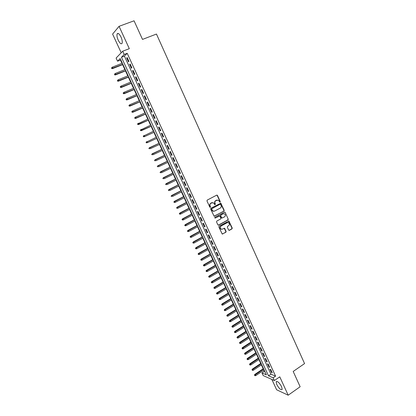 <?xml version="1.0" encoding="UTF-8"?>
<svg xmlns="http://www.w3.org/2000/svg" width="416" height="416" viewBox="0 0 416 416"><rect width="100%" height="100%" fill="white"/><g stroke="black" fill="none" stroke-linecap="round" stroke-linejoin="round"><path stroke-width="0.62" d="M220.08 202.186L220.262 201.594L217.485 195.452L216.7 195.146L207.236 200.075L206.97 200.933L209.789 207.111L210.345 207.324L210.163 205.925C209.752 204.745 210.033 203.83 211.006 203.18L213.356 202.738L214.89 204.75L215.41 204.147L215.051 203.351C214.64 202.176 214.921 201.266 215.883 200.621L218.197 200.174L220.08 202.186M219.814 202.218L219.991 201.625L217.214 195.494L216.741 195.13M210.07 207.355L210.163 205.925M214.958 204.776L214.786 203.382L215.051 203.351M281.606 386.708C279.25 382.569 277.441 380.921 276.177 381.774L276.765 384.519C279.094 388.632 280.904 390.276 282.188 389.444L281.606 386.708M121.009 37.045C119.293 33.738 117.993 32.708 117.109 33.966C116.698 35.428 117.073 37.497 118.227 40.18C119.928 43.472 121.228 44.496 122.117 43.248C122.533 41.803 122.158 39.738 121.009 37.045M228.623 230.043L229.398 230.329L231.982 228.899L232.237 228.046L228.914 221.031L219.112 226.117L218.852 226.975L222.201 234.021L225.872 232.274L226.127 231.421L224.546 228.244L222.472 229.107L221.109 229.117C219.955 228.103 219.95 227.079 221.078 226.044L227.204 222.7L228.524 222.68C229.694 223.688 229.715 224.713 228.587 225.753L227.573 226.309L227.318 227.162L228.623 230.043M273.13 377.837L274.378 380.546L263.177 375.565L261.966 372.949L266.396 374.889L120.182 58.521L117.551 61.183L116.106 58.058L122.694 51.22L124.192 54.475L121.441 57.257L268.507 375.814L273.13 377.837L275.59 376.152L127.202 53.305L124.192 54.475M122.694 51.22L129.308 48.667L119.064 26.322L134.061 20.8L142.506 39.406L156.458 34.05L304.564 363.589L293.197 371.452L300.139 386.75L288.189 395.2L279.77 376.834L274.378 380.546M223.943 211.141L224.198 210.293L220.828 203.195L210.933 208.182L210.668 209.04L214.068 216.164L223.943 211.141L223.668 211.167L223.928 210.314L220.402 203.18M225.17 212.441L228.228 219.19L227.973 220.043L218.655 225.113L217.87 224.822L216.544 221.915L216.804 221.057L220.61 219.003L220.87 218.15L219.71 215.925L215.244 218.062L214.89 218.067L214.874 217.256L224.396 212.144L225.17 212.441L228.228 219.19M271.856 379.423L276.63 389.771L288.189 395.2M119.064 26.322L112.601 34.096L121.207 52.764M128.944 61.412L127.171 57.559L126.703 58.016L128.471 61.854L128.944 61.412M131.888 67.813L130.125 63.97L129.646 64.412L131.409 68.24L131.888 67.813M134.826 74.188L133.063 70.366L132.584 70.788L134.337 74.599L134.826 74.188M137.748 80.548L135.996 76.736L135.507 77.142L137.259 80.943L137.748 80.548M140.665 86.882L138.918 83.086L138.424 83.47L140.166 87.261L140.665 86.882M143.572 93.194L141.83 89.409L141.326 89.783L143.068 93.558L143.572 93.194M146.463 99.486L144.732 95.716L144.222 96.07L145.954 99.835L146.463 99.486M149.349 105.758L147.623 101.998L147.108 102.336L148.834 106.085L149.349 105.758M152.225 112.008L150.504 108.264L149.984 108.581L151.705 112.32L152.225 112.008M155.095 118.238L153.374 114.504L152.849 114.806L154.56 118.534L155.095 118.238M157.95 124.441L156.239 120.723L155.704 121.009L157.409 124.722L157.95 124.441M160.794 130.629L159.089 126.922L158.548 127.192L160.254 130.894L160.794 130.629M163.634 136.796L161.933 133.099L161.387 133.354L163.082 137.041L163.634 136.796M166.462 142.938L164.767 139.256L164.211 139.495L165.906 143.172L166.462 142.938M169.276 149.063L167.586 145.392L167.029 145.616L168.714 149.276L169.276 149.063M172.084 155.163L170.404 151.507L169.837 151.715L171.517 155.366L172.084 155.163M174.886 161.247L173.207 157.602L172.635 157.794L174.309 161.429L174.886 161.247M177.674 167.31L175.999 163.675L175.427 163.852L177.091 167.476L177.674 167.31M180.456 173.352L178.786 169.728L178.204 169.889L179.868 173.503L180.456 173.352M183.227 179.374L181.563 175.76L180.976 175.911L182.634 179.509L183.227 179.374M185.988 185.375L184.33 181.776L183.737 181.906L185.39 185.494L185.988 185.375M188.739 191.355L187.091 187.767L186.488 187.886L188.136 191.464L188.739 191.355M191.485 197.314L189.836 193.742L189.233 193.84L190.871 197.408L191.485 197.314M194.215 203.258L192.577 199.696L191.963 199.779L193.601 203.336L194.215 203.258M196.94 209.18L195.307 205.629L194.688 205.702L196.321 209.243L196.94 209.18M199.659 215.082L198.026 211.541L197.408 211.598L199.03 215.129L199.659 215.082M202.363 220.964L200.741 217.438L200.112 217.48L201.734 221L202.363 220.964M205.062 226.829L203.445 223.314L202.81 223.34L204.422 226.845L205.062 226.829M207.75 232.669L206.138 229.169L205.499 229.18L207.106 232.674L207.75 232.669M210.434 238.498L208.827 235.004L208.177 235.004L209.784 238.488L210.434 238.498M213.101 244.301L211.5 240.822L210.85 240.807L212.446 244.275L213.101 244.301M215.764 250.089L214.167 246.62L213.512 246.589L215.103 250.052L215.764 250.089M218.421 255.856L216.83 252.398L216.164 252.356L217.755 255.804L218.421 255.856M221.068 261.607L219.482 258.159L218.811 258.102L220.397 261.539L221.068 261.607M223.704 267.332L222.123 263.9L221.447 263.827L223.028 267.254L223.704 267.332M226.33 273.047L224.754 269.62L224.078 269.537L225.649 272.953L226.33 273.047M228.951 278.741L227.38 275.324L226.694 275.226L228.264 278.632L228.951 278.741M231.561 284.414L229.996 281.008L229.304 280.899L230.87 284.294L231.561 284.414M234.161 290.066L232.601 286.676L231.91 286.551L233.464 289.936L234.161 290.066M236.756 295.708L235.201 292.328L234.504 292.188L236.054 295.558L236.756 295.708M239.346 301.324L237.791 297.955L237.089 297.804L238.638 301.163L239.346 301.324M241.92 306.925L240.375 303.571L239.668 303.404L241.207 306.753L241.92 306.925M244.488 312.51L242.949 309.161L242.237 308.984L243.771 312.322L244.488 312.51M247.052 318.074L245.518 314.74L244.795 314.548L246.329 317.876L247.052 318.074M249.605 323.622L248.071 320.294L247.348 320.091L248.877 323.409L249.605 323.622M252.148 329.155L250.624 325.837L249.891 325.619L251.415 328.926L252.148 329.155M254.686 334.662L253.162 331.36L252.429 331.126L253.947 334.422L254.686 334.662M257.213 340.158L255.7 336.866L254.956 336.622L256.469 339.908L257.213 340.158M259.735 345.634L258.222 342.352L257.478 342.092L258.986 345.368L259.735 345.634M262.246 351.094L260.738 347.823L259.99 347.552L261.492 350.818L262.246 351.094M264.748 356.538L263.25 353.272L262.496 352.992L263.994 356.247L264.748 356.538M267.244 361.962L265.751 358.706L264.992 358.415L266.484 361.66L267.244 361.962M269.734 367.37L268.242 364.125L267.478 363.818L268.97 367.052L269.734 367.37M216.856 200.08L216.59 200.221M211.983 202.634L211.718 202.774M127.202 53.305L124.405 56.098L270.946 374.156L275.59 376.152M269.958 369.205L271.445 372.434L272.215 372.757L270.728 369.528L269.958 369.205M120.749 59.748L120.458 60.039L121.987 63.341M122.58 64.626L124.888 69.618M125.476 70.886L127.78 75.878M128.362 77.126L130.666 82.113M131.238 83.351L133.536 88.332M134.103 89.549L136.401 94.526M136.958 95.727L139.256 100.698M139.802 101.884L142.1 106.855M142.641 108.02L144.934 112.986M145.47 114.14L147.763 119.101M148.288 120.234L150.576 125.19M151.096 126.308L153.384 131.264M153.894 132.366L156.182 137.316M156.686 138.403L158.964 143.338M159.474 144.43L161.741 149.334M162.25 150.441L164.502 155.314M165.017 156.426L167.258 161.273M167.778 162.396L170.004 167.216M170.529 168.345L172.744 173.134M173.269 174.273L175.469 179.036M175.999 180.185L178.188 184.922M178.724 186.072L180.898 190.783M181.438 191.948L183.602 196.628M184.142 197.798L186.295 202.452M186.841 203.632L188.978 208.26M189.524 209.446L191.651 214.042M192.208 215.238L194.319 219.814M194.875 221.016L196.976 225.56M197.538 226.772L199.628 231.291M200.19 232.513L202.27 237.006M202.836 238.233L204.901 242.7M205.473 243.932L207.522 248.378M208.099 249.616L210.137 254.036M210.714 255.284L212.748 259.672M213.325 260.931L215.342 265.294M215.93 266.557L217.937 270.899M218.525 272.168L220.516 276.484M221.109 277.763L223.09 282.053M223.688 283.338L225.659 287.602M226.257 288.896L228.212 293.134M228.816 294.434L230.766 298.646M231.369 299.957L233.303 304.148M233.912 305.464L235.841 309.629M236.449 310.95L238.363 315.089M238.976 316.42L240.88 320.533M241.498 321.87L243.391 325.962M244.01 327.309L245.892 331.375M246.516 332.727L248.388 336.768M249.012 338.125L250.874 342.144M251.503 343.512L253.349 347.506M253.984 348.878L255.819 352.851M256.459 354.229L258.284 358.181M258.924 359.564L260.738 363.49M261.383 364.879L263.188 368.784M263.832 370.183L264.363 371.327L264.846 371.535M264.363 371.327L261.966 372.949M120.458 60.039L117.551 61.183M124.405 56.098L121.441 57.257M270.946 374.156L268.507 375.814M126.703 58.016L127.275 57.788M129.646 64.412L130.218 64.184M132.584 70.788L133.151 70.559M135.507 77.142L136.074 76.908M138.424 83.47L138.986 83.236M141.326 89.783L141.892 89.544M144.222 96.07L144.784 95.831M147.108 102.336L147.664 102.097M149.984 108.581L150.54 108.342M152.849 114.806L153.4 114.561M155.704 121.009L156.255 120.765M158.548 127.192L159.099 126.942M163.082 137.041L163.628 136.791M161.387 133.354L161.933 133.104M165.906 143.172L166.452 142.917M168.714 149.276L169.26 149.022M171.517 155.366L172.058 155.106M174.309 161.429L174.85 161.174M177.091 167.476L177.632 167.216M179.868 173.503L180.404 173.238M182.634 179.509L183.165 179.244M185.39 185.494L185.921 185.229M188.136 191.464L188.666 191.194M190.871 197.408L191.402 197.137M193.601 203.336L194.126 203.06M196.321 209.243L196.846 208.967M199.03 215.129L199.55 214.854M201.734 221L202.254 220.719M204.422 226.845L204.942 226.564M207.106 232.674L207.626 232.393M224.526 228.233L224.666 228.54M209.784 238.488L210.298 238.202M212.446 244.275L212.961 243.994M215.103 250.052L215.618 249.761M217.755 255.804L218.265 255.518M220.397 261.539L220.901 261.248M223.028 267.254L223.532 266.963M225.649 272.953L226.153 272.657M228.264 278.632L228.764 278.335M230.87 284.294L231.369 283.993M233.464 289.936L233.964 289.635M236.054 295.558L236.553 295.256M238.638 301.163L239.132 300.862M241.207 306.753L241.701 306.452M243.771 312.322L244.265 312.016M246.329 317.876L246.818 317.569M248.877 323.409L249.366 323.102M251.415 328.926L251.904 328.614M253.947 334.422L254.431 334.116M256.469 339.908L256.953 339.596M258.986 345.368L259.47 345.056M261.492 350.818L261.971 350.501M263.994 356.247L264.472 355.93M266.484 361.66L266.963 361.343M268.97 367.052L269.443 366.735M271.445 372.434L271.918 372.112M217.116 200.049L216.668 200.21M214.786 203.382C214.375 202.207 214.656 201.297 215.618 200.652L216.403 200.242M212.264 202.602L211.796 202.769M209.903 205.951C209.492 204.776 209.773 203.861 210.74 203.211L211.531 202.8M214.219 216.216L223.668 211.167M220.688 204.526L219.872 204.344L211.879 208.686L211.697 209.284L213.008 211.104L214.604 211.084L220.241 208.088C221.198 207.438 221.473 206.528 221.068 205.358L220.688 204.526M213.803 211.286L212.742 211.125L211.817 210.148L211.432 209.31L211.619 208.712L219.872 204.344M218.28 225.165L227.698 220.059L227.952 219.206M219.294 215.894L215.244 218.062M224.536 216.882C225.675 215.831 225.644 214.802 224.448 213.793L223.142 213.819L220.979 214.978L220.719 215.831L221.879 218.057L224.536 216.882M223.579 213.668L223.142 213.819M222.014 218.104L221.322 217.776L220.449 215.852L220.709 214.999L222.872 213.834M224.9 212.462L224.468 212.113M227.687 222.539L227.204 222.7M221.671 229.284L220.839 229.122C219.69 228.108 219.679 227.084 220.808 226.054L226.928 222.716M222.321 234.068L225.597 232.274L225.852 231.421L224.146 228.202M229.008 230.376L231.702 228.904L231.956 228.056L228.514 221M111.602 67.782L111.727 68.583L111.602 67.782L112.325 67.153L112.856 68.292L112.549 68.598L122.938 64.485M111.899 68.411L122.866 64.329M112.325 67.153L122.346 63.196M112.549 68.598L111.727 68.583M114.54 74.095L114.665 74.885L114.54 74.095L115.263 73.471L115.794 74.604L115.482 74.896L125.83 70.746M114.837 74.724L125.767 70.606M115.263 73.471L125.247 69.477M115.482 74.896L114.665 74.885M117.473 80.387L117.593 81.172L117.473 80.387L118.191 79.763L118.716 80.891L118.404 81.172L128.716 76.986M117.764 81.016L128.658 76.856M118.191 79.763L128.138 75.733M118.404 81.172L117.593 81.172M120.214 86.809L120.687 87.287L120.214 86.809L121.113 86.034L121.633 87.162L121.316 87.433L131.591 83.205M120.687 87.287L131.539 83.091M120.396 86.658L121.113 86.034L131.019 81.968M121.316 87.433L120.505 87.433M123.126 93.054L123.594 93.532L123.126 93.054L124.02 92.284L124.54 93.408L124.218 93.668L134.456 89.398M123.594 93.532L134.41 89.3M123.302 92.908L124.02 92.284L133.89 88.182M124.218 93.668L123.412 93.678M126.022 99.273L126.495 99.762L126.022 99.273L126.916 98.514L127.442 99.637L127.109 99.882L137.311 95.576M126.495 99.762L137.27 95.488M126.204 99.138L126.916 98.514L136.755 94.375M127.109 99.882L126.313 99.897M128.908 105.477L129.381 105.966L128.908 105.477L129.808 104.723L130.328 105.841L129.995 106.075L140.156 101.733M129.381 105.966L140.119 101.66M129.095 105.347L129.808 104.723L139.61 100.552M129.995 106.075L129.199 106.096M131.789 111.66L132.262 112.148L131.789 111.66L132.688 110.911L133.203 112.024L132.865 112.247L142.99 107.869M132.262 112.148L142.964 107.806M131.976 111.535L132.688 110.911L142.449 106.704M132.865 112.247L132.075 112.273M134.654 117.816L135.132 118.316L134.654 117.816L135.559 117.078L136.074 118.186L135.73 118.399L145.818 113.984M135.132 118.316L145.792 113.937M134.846 117.702L135.559 117.078L145.283 112.835M135.73 118.399L134.945 118.43M137.514 123.958L137.992 124.457L137.514 123.958L138.419 123.224L138.934 124.327L138.585 124.53L148.632 120.078M137.992 124.457L148.616 120.042M137.706 123.843L148.106 118.945M138.585 124.53L137.8 124.571M140.364 130.073L140.847 130.582L140.364 130.073L141.268 129.35L141.778 130.452L141.43 130.64L151.44 126.157M140.847 130.582L151.429 126.131M140.561 129.969L150.925 125.039M141.43 130.64L140.65 130.686M144.264 136.729L154.237 132.21L144.264 136.729L143.489 136.781L143.4 136.074L143.489 136.781M143.203 136.172L153.728 131.108M143.4 136.074L144.108 135.455L144.622 136.552L143.686 136.682M146.037 142.251L146.52 142.766L146.037 142.251L146.942 141.539L147.451 142.636L157.03 138.247M146.52 142.766L147.451 142.636L146.318 142.86M146.234 142.158L156.525 137.16M148.855 148.309L149.339 148.829L148.855 148.309L149.765 147.607L150.27 148.694L159.812 144.274M149.058 148.221L159.312 143.187L149.396 147.763M151.668 154.346L152.152 154.866L151.668 154.346L152.573 153.65L153.083 154.736L162.588 150.28M151.871 154.263L162.089 149.198L152.204 153.795M154.471 160.363L154.96 160.888L154.471 160.363L155.381 159.671L155.88 160.753L165.355 156.265M154.679 160.29L164.861 155.189M155.007 159.806L164.845 155.152M157.264 166.358L157.752 166.889L157.264 166.358L158.174 165.677L158.673 166.754L168.116 162.235M157.472 166.291L167.617 161.164M157.794 165.802L167.596 161.112M160.046 172.338L160.54 172.874L160.046 172.338L160.956 171.662L161.46 172.734L170.862 168.184M160.259 172.276L170.368 167.112M160.576 171.772L170.342 167.055M162.822 178.292L163.311 178.833L162.822 178.292L163.732 177.627L164.232 178.698L173.602 174.112M163.036 178.24L173.113 173.046M163.348 177.726L173.077 172.973M165.584 184.231L166.078 184.777L165.584 184.231L166.499 183.57L166.998 184.636L176.332 180.019M165.802 184.184L175.843 178.958M166.109 183.659L175.807 178.875M168.34 190.148L168.839 190.7L168.34 190.148L169.255 189.493L169.754 190.559L179.057 185.905M168.563 190.107L178.568 184.85M168.86 189.576L178.521 184.756M171.09 196.05L171.584 196.602L171.09 196.05L172.006 195.4L172.5 196.461L181.771 191.776M171.309 196.009L181.282 190.72M171.605 195.468L181.23 190.616M173.826 201.926L174.325 202.483L173.826 201.926L174.746 201.287L175.235 202.342L184.475 197.626M174.049 201.895L183.986 196.576M174.34 201.344L183.934 196.456M175.235 202.342L174.325 202.483M176.556 207.787L177.055 208.348L176.556 207.787L177.476 207.152L177.965 208.208L187.169 203.46M176.784 207.761L186.685 202.41M177.065 207.199L186.623 202.28M177.965 208.208L177.055 208.348M179.275 213.632L179.78 214.193L179.275 213.632L180.196 213.002L180.684 214.053L189.857 209.274M179.504 213.611L189.374 208.229M179.785 213.039L189.306 208.088M180.684 214.053L179.78 214.193M181.99 219.45L182.489 220.017L181.99 219.45L182.91 218.826L183.394 219.877L192.535 215.067M182.218 219.435L192.052 214.027M182.489 218.858L191.979 213.871M183.394 219.877L182.489 220.017M184.688 225.254L185.193 225.826L184.688 225.254L185.609 224.635L186.098 225.68L195.203 220.844M184.922 225.243L194.724 219.804M185.188 224.656L194.646 219.638M186.098 225.68L185.193 225.826M187.382 231.036L187.886 231.613L187.382 231.036L188.308 230.428L188.791 231.468L197.86 226.6M187.621 231.036L197.382 225.566M187.881 230.433L197.304 225.389M188.791 231.468L187.886 231.613M190.07 236.803L190.575 237.38L190.07 236.803L190.991 236.2L191.474 237.234L200.512 232.336M190.304 236.808L200.039 231.306M190.564 236.194L199.95 231.119M191.474 237.234L190.575 237.38M192.743 242.549L193.253 243.131L192.743 242.549L193.669 241.951L194.147 242.986L203.159 238.056M192.982 242.559L202.68 237.026M193.237 241.94L202.592 236.829M194.147 242.986L193.253 243.131M195.411 248.279L195.92 248.862L195.411 248.279L196.336 247.686L196.815 248.716L205.79 243.755M195.655 248.29L205.317 242.731M195.9 247.66L205.223 242.523M196.815 248.716L195.92 248.862M198.073 253.989L198.583 254.576L198.073 253.989L198.557 253.37L198.999 253.401L199.472 254.426L208.416 249.439M198.318 254.004L207.948 248.42M198.557 253.37L207.844 248.196M199.472 254.426L198.583 254.576M200.72 259.678L201.235 260.27L200.72 259.678L201.204 259.054L201.646 259.095L202.124 260.12L211.037 255.102M200.97 259.704L210.564 254.082M201.204 259.054L210.46 253.854M202.124 260.12L201.235 260.27M203.362 265.351L203.876 265.944L203.362 265.351L203.84 264.722L204.292 264.774L204.766 265.798L213.647 260.749M203.611 265.377L213.174 259.735M203.84 264.722L213.065 259.49M204.766 265.798L203.876 265.944M205.998 271.003L206.508 271.601L205.998 271.003L206.471 270.374L206.924 270.436L207.397 271.456L216.247 266.375M206.248 271.04L215.779 265.366M206.471 270.374L215.66 265.112M207.397 271.456L206.508 271.601M208.619 276.64L209.134 277.243L208.619 276.64L209.092 276.006L209.55 276.078L210.023 277.092L218.837 271.986M208.874 276.682L218.374 270.977M209.092 276.006L218.249 270.717M210.023 277.092L209.134 277.243M211.234 282.256L211.754 282.864L211.234 282.256L211.708 281.622L212.165 281.7L212.638 282.714L221.421 277.581M211.489 282.303L220.958 276.572M211.708 281.622L220.834 276.302M212.638 282.714L211.754 282.864M213.845 287.856L214.36 288.47L213.845 287.856L214.313 287.217L214.776 287.305L215.244 288.314L224 283.15M214.1 287.908L223.538 282.152M214.313 287.217L223.402 281.866M215.244 288.314L214.36 288.47M216.445 293.441L216.965 294.055L216.445 293.441L216.908 292.796L217.376 292.895L217.844 293.899L226.569 288.709M216.705 293.493L226.106 287.711M216.908 292.796L225.971 287.414M217.844 293.899L216.965 294.055M219.034 299L219.554 299.619L219.034 299L219.497 298.355L219.965 298.464L220.433 299.468L229.128 294.247M219.294 299.062L228.665 293.254M219.497 298.355L228.524 292.947M220.433 299.468L219.554 299.619M221.619 304.548L222.139 305.172L221.619 304.548L222.076 303.898L222.55 304.018L223.018 305.016L231.681 299.77M221.879 304.616L231.218 298.776M222.076 303.898L231.072 298.459M223.018 305.016L222.139 305.172M224.193 310.076L224.713 310.7L224.193 310.076L224.645 309.421L225.129 309.551L225.592 310.544L234.224 305.271M224.458 310.149L233.766 304.283M224.645 309.421L233.615 303.956M225.592 310.544L224.713 310.7M226.756 315.588L227.282 316.217L226.756 315.588L227.209 314.933L227.692 315.068L228.155 316.061L236.756 310.757M227.027 315.666L236.304 309.774M227.209 314.933L236.148 309.436M228.155 316.061L227.282 316.217M229.315 321.079L229.84 321.714L229.315 321.079L229.767 320.419L230.251 320.57L230.714 321.558L239.283 316.228M229.585 321.162L238.831 315.245M229.767 320.419L238.67 314.896M230.714 321.558L229.84 321.714M231.868 326.56L232.393 327.194L231.868 326.56L232.315 325.894L232.804 326.05L233.262 327.033L241.805 321.682M232.138 326.643L241.353 320.7M232.315 325.894L241.186 320.341M233.262 327.033L232.393 327.194M234.411 332.015L234.936 332.654L234.411 332.015L234.853 331.349L235.347 331.516L235.804 332.493L244.317 327.116M234.681 332.108L243.864 326.139M234.853 331.349L243.698 325.77M235.804 332.493L234.936 332.654M236.943 337.459L237.474 338.099L236.943 337.459L237.385 336.788L237.879 336.96L238.337 337.938L246.818 332.53M237.219 337.553L246.371 331.557M237.385 336.788L246.194 331.183M238.337 337.938L237.474 338.099M239.47 342.883L240.001 343.528L239.47 342.883L239.907 342.207L240.406 342.389L240.864 343.366L249.314 337.932M239.746 342.982L248.867 336.96M239.907 342.207L248.69 336.575M240.864 343.366L240.001 343.528M241.987 348.291L242.518 348.936L241.987 348.291L242.424 347.61L242.928 347.802L243.381 348.774L251.805 343.314M242.268 348.395L251.358 342.347M242.424 347.61L251.176 341.952M243.381 348.774L242.518 348.936M244.499 353.678L245.029 354.328L244.499 353.678L244.93 352.997L245.44 353.2L245.887 354.167L254.285 348.681M244.78 353.792L253.838 347.719M244.93 352.997L253.651 347.313M245.887 354.167L245.029 354.328M247 359.05L247.536 359.705L247 359.05L247.432 358.368L247.941 358.576L248.388 359.544L256.755 354.032M247.281 359.169L256.313 353.07M247.432 358.368L256.121 352.654M248.388 359.544L247.536 359.705M249.496 364.411L250.026 365.066L249.496 364.411L249.922 363.719L250.437 363.938L250.884 364.905L259.22 359.367M249.782 364.53L258.778 358.405M249.922 363.719L258.58 357.984M250.884 364.905L250.026 365.066M251.982 369.746L252.517 370.406L251.982 369.746L252.408 369.054L253.37 370.245L261.68 364.681M252.268 369.876L261.238 363.724M252.408 369.054L261.035 363.293M253.37 370.245L252.517 370.406M254.462 375.071L254.998 375.736L254.462 375.071L254.883 374.374L255.85 375.57L264.129 369.98M254.748 375.201L263.687 369.028M254.883 374.374L263.484 368.586M255.85 375.57L254.998 375.736M219.991 201.625L220.262 201.594M210.267 206.747L210.527 206.721M215.145 204.178L215.41 204.147M215.618 200.652L215.883 200.621M210.74 203.211L211.006 203.18M217.214 195.494L217.485 195.452M214.308 216.18L214.573 216.159M220.86 203.538L221.13 203.507M223.928 210.314L224.198 210.293M211.619 208.712L211.879 208.686M211.432 209.31L211.697 209.284M211.817 210.148L212.082 210.127M227.698 220.059L227.973 220.043M218.384 225.118L218.655 225.113M218.941 215.946L219.211 215.93M220.709 214.999L220.979 214.978M220.449 215.852L220.719 215.831M221.322 217.776L221.593 217.755M220.808 226.054L221.078 226.044M224.541 228.545L224.817 228.535M225.852 231.421L226.127 231.421M225.597 232.274L225.872 232.274M222.44 234.016L222.716 234.016M228.92 221.343L229.195 221.333M231.956 228.056L232.237 228.046M231.702 228.904L231.982 228.899M229.117 230.329L229.398 230.329M276.177 381.774L276.775 381.358M117.109 33.966L118.336 33.504M216.902 195.177L217.173 195.135M220.558 203.226L220.828 203.195M212.742 211.125L213.008 211.104M221.608 218.072L221.879 218.057M224.609 212.16L224.879 212.134M220.839 229.122L221.109 229.117M224.271 228.249L224.546 228.244M228.639 221.047L228.914 221.031"/></g></svg>
